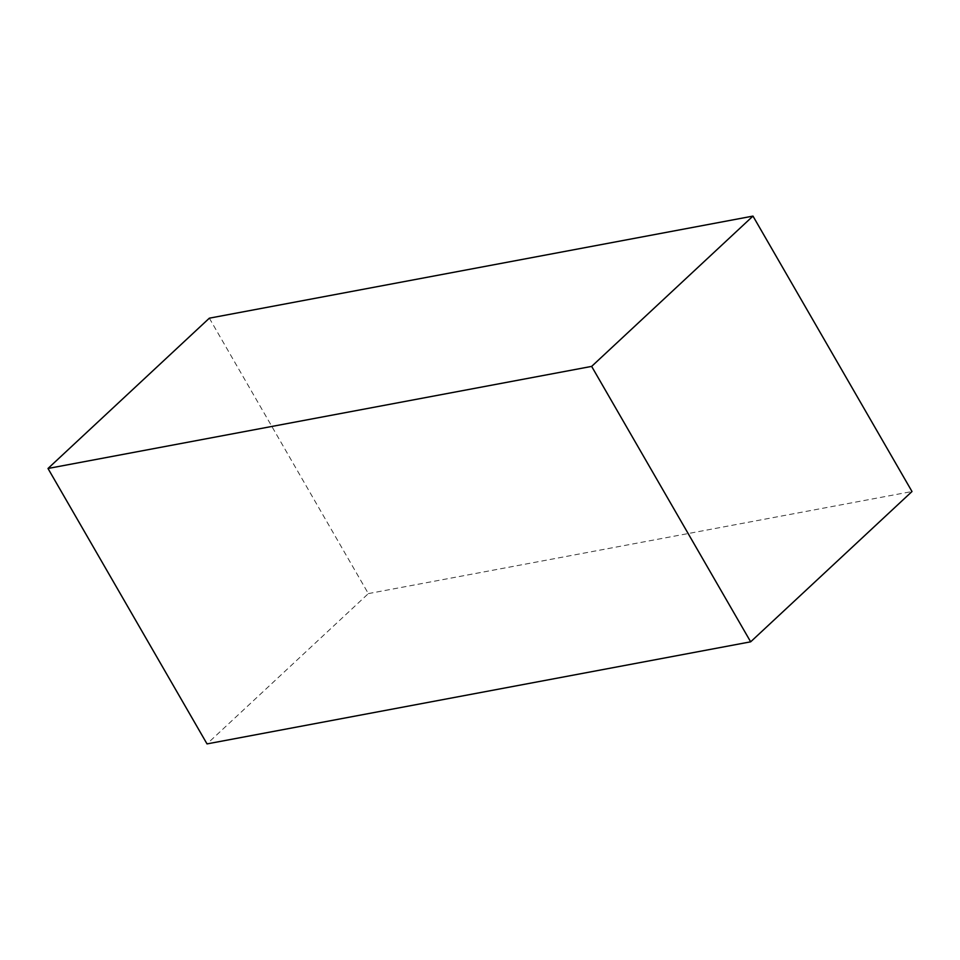 <?xml version="1.0" encoding="UTF-8"?>
<svg xmlns="http://www.w3.org/2000/svg" width="960" height="960" viewBox="0 0 960 960"><rect width="100%" height="100%" fill="white"/><g stroke="black" fill="none" stroke-linecap="round" stroke-linejoin="round"><path stroke-width="0.72" stroke-dasharray="4.8 3.6" d="M209.34 318.18L368.352 593.604L207.024 743.904M368.352 593.604L912 491.52"/><path stroke-width="1.44" d="M750.66 641.82L912 491.52L752.976 216.096L591.648 366.396L48 468.48L207.024 743.904L750.66 641.82L591.648 366.396M752.976 216.096L209.34 318.18L48 468.48"/></g></svg>
